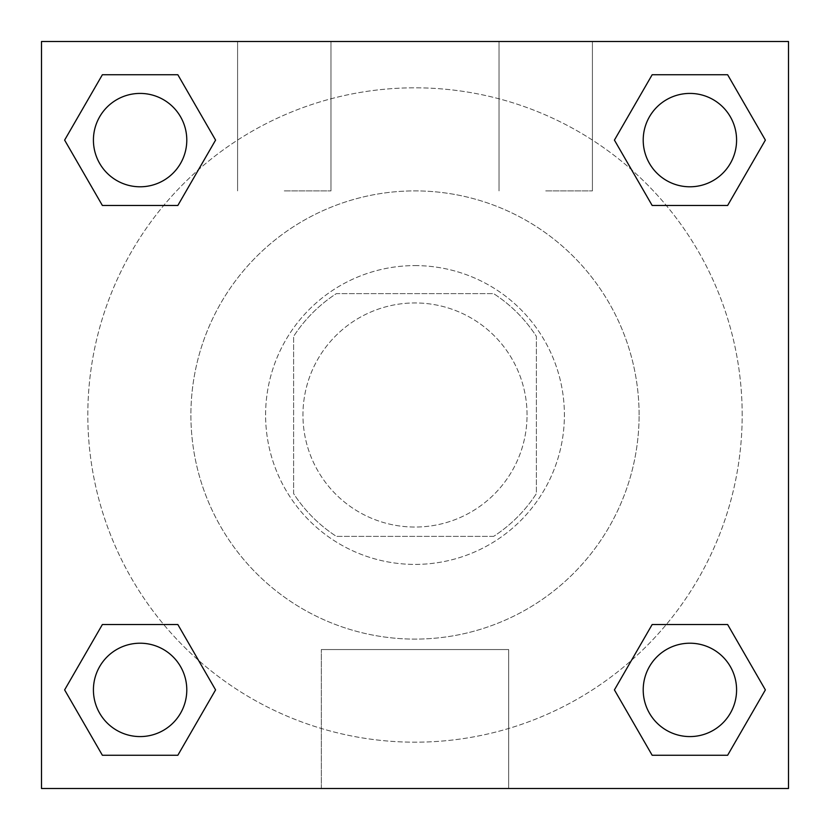 <?xml version="1.0" encoding="UTF-8"?>
<svg xmlns="http://www.w3.org/2000/svg" width="830" height="830" viewBox="0 0 830 830"><rect width="100%" height="100%" fill="white"/><g stroke="black" fill="none" stroke-linecap="round" stroke-linejoin="round"><path stroke-width="0.62" stroke-dasharray="4.15 3.11" d="M527.05 415A112.05 112.05 0 0 0 358.975 317.963A112.05 112.05 0 0 0 358.975 512.037A112.05 112.05 0 0 0 527.05 415A112.05 112.05 0 0 0 358.975 317.963A112.05 112.05 0 0 0 358.975 512.037A112.05 112.05 0 0 0 527.05 415M493.611 536.388L336.389 536.388A144.617 144.617 0 0 1 293.613 493.611L293.613 336.389A144.617 144.617 0 0 1 336.389 293.613L493.611 293.613A144.617 144.617 0 0 1 536.388 336.389L536.388 493.611A144.617 144.617 0 0 1 493.611 536.388L336.389 536.388A144.617 144.617 0 0 1 293.613 493.611L293.613 336.389A144.617 144.617 0 0 1 336.389 293.613L493.611 293.613A144.617 144.617 0 0 1 536.388 336.389L536.388 493.611A144.617 144.617 0 0 1 493.611 536.388M415 265.6A149.4 149.4 0 0 1 544.387 489.7A149.4 149.4 0 0 1 285.613 489.7A149.4 149.4 0 0 1 415 265.6A149.4 149.4 0 0 0 265.6 415A149.4 149.4 0 0 0 415 564.4A149.4 149.4 0 0 0 564.4 415A149.4 149.4 0 0 0 415 265.6M639.1 415A224.1 224.1 0 0 0 302.95 220.925A224.1 224.1 0 0 0 302.95 609.075A224.1 224.1 0 0 0 639.1 415A224.1 224.1 0 0 0 302.95 220.925A224.1 224.1 0 0 0 302.95 609.075A224.1 224.1 0 0 0 639.1 415M41.5 41.5L788.5 41.5L788.5 788.5L41.5 788.5L41.5 41.5L788.5 41.5L788.5 788.5L41.5 788.5L41.5 41.5L788.5 41.5L788.5 788.5L41.5 788.5L41.5 41.5M652.162 205.466L614.418 140.104L652.162 205.466L614.418 140.104L652.162 205.466L614.418 140.104L652.162 74.742L727.63 74.742L765.374 140.104L727.63 205.466L666.293 205.466M163.707 205.466L102.37 205.466L64.626 140.104L102.37 205.466L163.707 205.466L102.37 205.466L64.626 140.104L102.37 74.742L177.838 74.742L215.582 140.104L177.838 205.466L215.582 140.104L177.838 74.742L215.582 140.104L177.838 205.466M177.838 624.534L215.582 689.896L177.838 624.534L215.582 689.896L177.838 755.259L215.582 689.896L177.838 624.534L215.582 689.896L177.838 755.259L102.37 755.259L64.626 689.896L102.37 624.534L163.707 624.534M666.293 624.534L727.63 624.534L765.374 689.896L727.63 755.259L765.374 689.896L727.63 624.534L666.293 624.534L727.63 624.534L765.374 689.896L727.63 755.259L652.162 755.259L614.418 689.896L652.162 624.534L614.418 689.896L652.162 755.259L614.418 689.896L652.162 624.534L614.418 689.896L652.162 755.259L614.418 689.896M41.5 447.681L41.531 382.319L41.5 447.681M415 788.5L321.324 788.5L415 788.5M415 649.558L508.676 649.558L415 649.558M788.5 382.319L788.469 447.681L788.5 382.319M284.275 41.5L237.588 41.5L284.275 41.5M545.725 41.5L499.038 41.5L545.725 41.5M284.275 190.9L330.963 190.9L284.275 190.9M545.725 190.9L592.413 190.9L545.725 190.9M643.209 689.896A46.688 46.688 0 0 0 713.24 730.327A46.688 46.688 0 0 0 713.24 649.465A46.688 46.688 0 0 0 643.209 689.896A46.688 46.688 0 0 1 713.24 649.465A46.688 46.688 0 0 1 713.24 730.327A46.688 46.688 0 0 1 643.209 689.896M186.792 140.104A46.688 46.688 0 0 0 116.76 99.673A46.688 46.688 0 0 0 116.76 180.535A46.688 46.688 0 0 0 186.792 140.104A46.688 46.688 0 0 0 116.76 99.673A46.688 46.688 0 0 0 116.76 180.535A46.688 46.688 0 0 0 186.792 140.104A46.688 46.688 0 0 0 116.76 99.673A46.688 46.688 0 0 0 116.76 180.535A46.688 46.688 0 0 0 186.792 140.104A46.688 46.688 0 0 0 116.76 99.673A46.688 46.688 0 0 0 116.76 180.535A46.688 46.688 0 0 0 186.792 140.104A46.688 46.688 0 0 0 116.76 99.673A46.688 46.688 0 0 0 116.76 180.535A46.688 46.688 0 0 0 186.792 140.104M736.584 140.104A46.688 46.688 0 0 0 666.552 99.673A46.688 46.688 0 0 0 666.552 180.535A46.688 46.688 0 0 0 736.584 140.104A46.688 46.688 0 0 0 666.552 99.673A46.688 46.688 0 0 0 666.552 180.535A46.688 46.688 0 0 0 736.584 140.104A46.688 46.688 0 0 0 666.552 99.673A46.688 46.688 0 0 0 666.552 180.535A46.688 46.688 0 0 0 736.584 140.104A46.688 46.688 0 0 0 666.552 99.673A46.688 46.688 0 0 0 666.552 180.535A46.688 46.688 0 0 0 736.584 140.104A46.688 46.688 0 0 0 666.552 99.673A46.688 46.688 0 0 0 666.552 180.535A46.688 46.688 0 0 0 736.584 140.104M186.792 689.896A46.688 46.688 0 0 0 116.76 649.465A46.688 46.688 0 0 0 116.76 730.327A46.688 46.688 0 0 0 186.792 689.896A46.688 46.688 0 0 0 116.76 649.465A46.688 46.688 0 0 0 116.76 730.327A46.688 46.688 0 0 0 186.792 689.896A46.688 46.688 0 0 0 116.76 649.465A46.688 46.688 0 0 0 116.76 730.327A46.688 46.688 0 0 0 186.792 689.896A46.688 46.688 0 0 0 116.76 649.465A46.688 46.688 0 0 0 116.76 730.327A46.688 46.688 0 0 0 186.792 689.896A46.688 46.688 0 0 0 116.76 649.465A46.688 46.688 0 0 0 116.76 730.327A46.688 46.688 0 0 0 186.792 689.896M742.186 415A327.186 327.186 0 0 0 251.407 131.648A327.186 327.186 0 0 0 251.407 698.352A327.186 327.186 0 0 0 742.186 415A327.186 327.186 0 0 0 336.897 97.276A327.186 327.186 0 0 0 125.102 566.683A327.186 327.186 0 0 0 742.186 415M64.626 689.896L102.37 755.259L177.838 755.259L215.582 689.896L177.838 755.259L102.37 755.259L64.626 689.896L102.37 755.259L64.626 689.896L102.37 624.534M614.418 140.104L652.162 74.742L614.418 140.104L652.162 74.742L727.63 74.742L765.374 140.104L727.63 74.742L765.374 140.104L727.63 205.466M508.676 788.5L321.324 788.5L508.676 788.5L508.676 649.558L321.324 649.558L508.676 649.558L508.676 788.5M736.584 689.896A46.688 46.688 0 0 0 666.552 649.465A46.688 46.688 0 0 0 666.552 730.327A46.688 46.688 0 0 0 736.584 689.896A46.688 46.688 0 0 0 666.552 649.465A46.688 46.688 0 0 0 666.552 730.327A46.688 46.688 0 0 0 736.584 689.896A46.688 46.688 0 0 0 666.552 649.465A46.688 46.688 0 0 0 666.552 730.327A46.688 46.688 0 0 0 736.584 689.896M64.626 140.104L102.37 205.466L64.626 140.104L102.37 74.742L177.838 74.742L215.582 140.104L177.838 74.742L102.37 74.742L64.626 140.104L102.37 74.742M727.63 624.534L765.374 689.896L727.63 755.259L652.162 755.259L727.63 755.259L765.374 689.896L727.63 624.534M652.162 74.742L727.63 74.742L765.374 140.104M321.324 788.5L321.324 649.558L321.324 788.5M237.588 41.5L237.588 190.9L237.588 41.5M330.963 41.5L330.963 190.9L330.963 41.5M499.038 41.5L499.038 190.9L499.038 41.5M592.413 41.5L592.413 190.9L592.413 41.5"/><path stroke-width="1.25" d="M727.63 205.466L652.162 205.466L727.63 205.466L765.374 140.104L727.63 205.466L652.162 205.466L614.418 140.104L652.162 74.742L614.418 140.104M102.37 74.742L177.838 74.742L102.37 74.742L177.838 74.742L215.582 140.104L177.838 205.466L102.37 205.466L177.838 205.466L102.37 205.466L64.626 140.104L102.37 74.742L64.626 140.104M102.37 624.534L177.838 624.534L102.37 624.534L64.626 689.896L102.37 624.534L177.838 624.534L215.582 689.896L177.838 755.259L102.37 755.259L177.838 755.259L102.37 755.259L64.626 689.896M666.293 624.534L652.162 624.534L666.293 624.534L652.162 624.534L614.418 689.896L652.162 624.534L727.63 624.534L652.162 624.534L727.63 624.534L765.374 689.896L727.63 755.259L652.162 755.259L727.63 755.259L652.162 755.259L614.418 689.896M788.5 41.5L41.5 41.5L41.5 788.5L788.5 788.5L788.5 41.5M652.162 74.742L727.63 74.742L652.162 74.742L727.63 74.742L765.374 140.104M736.584 689.896A46.688 46.688 0 0 0 666.552 649.465A46.688 46.688 0 0 0 666.552 730.327A46.688 46.688 0 0 0 736.584 689.896M186.792 689.896A46.688 46.688 0 0 0 116.76 649.465A46.688 46.688 0 0 0 116.76 730.327A46.688 46.688 0 0 0 186.792 689.896M736.584 140.104A46.688 46.688 0 0 0 666.552 99.673A46.688 46.688 0 0 0 666.552 180.535A46.688 46.688 0 0 0 736.584 140.104M186.792 140.104A46.688 46.688 0 0 0 116.76 99.673A46.688 46.688 0 0 0 116.76 180.535A46.688 46.688 0 0 0 186.792 140.104M163.707 624.534L177.838 624.534M666.293 205.466L652.162 205.466M177.838 205.466L163.707 205.466"/></g></svg>
